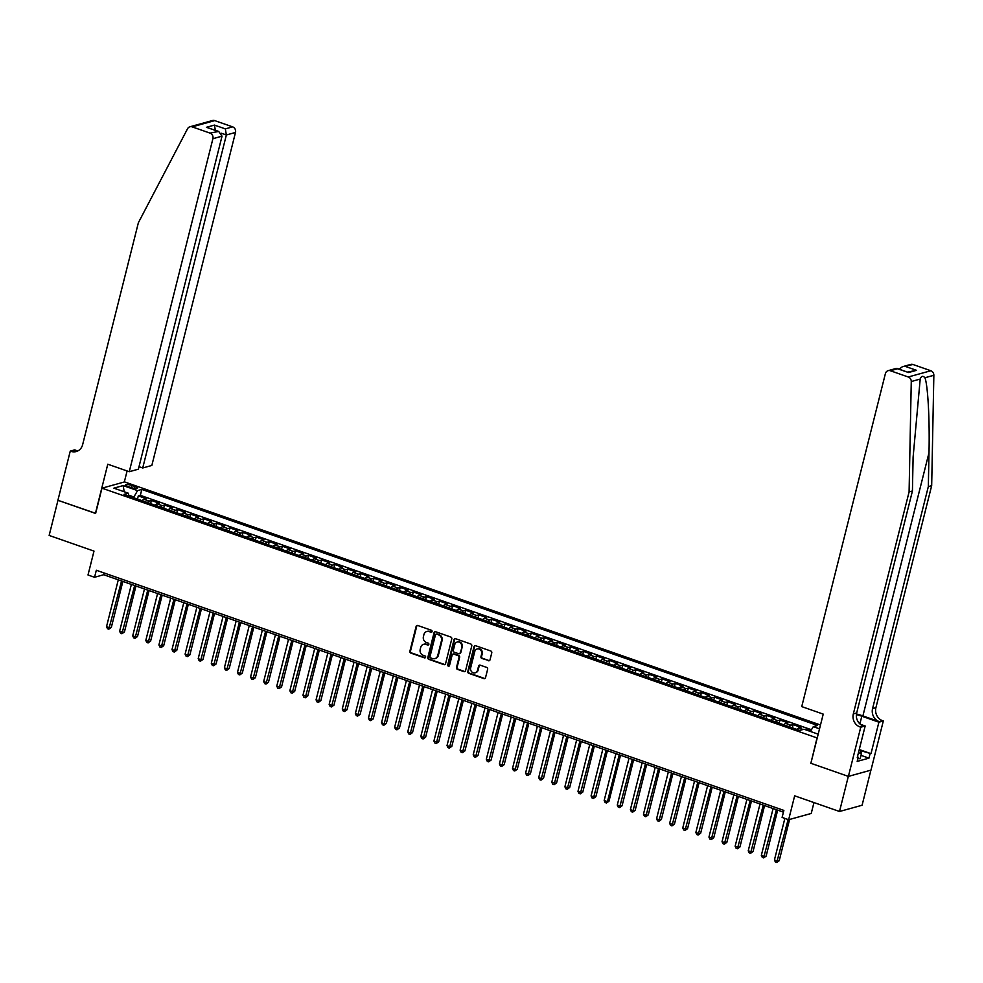 <?xml version="1.0" encoding="UTF-8"?>
<svg xmlns="http://www.w3.org/2000/svg" width="983" height="983" viewBox="0 0 983 983"><rect width="100%" height="100%" fill="white"/><g stroke="black" fill="none" stroke-linecap="round" stroke-linejoin="round"><path stroke-width="1.47" d="M432.065 631.541A1.02 0.922 -105.5 0 0 431.414 630.263L417.75 625.495A1.462 1.327 -105.5 0 0 416.116 626.417L409.886 651.25A1.462 1.327 -105.5 0 0 410.82 653.081L424.484 657.848A1.02 0.922 -105.5 0 0 425.627 657.197A1.02 0.922 -105.5 0 0 424.963 655.919L423.194 655.292A4.669 4.227 -105.5 0 1 420.196 649.444L420.712 647.379A4.669 4.227 -105.5 0 1 425.934 644.406L427.703 645.02A1.02 0.922 -105.5 0 0 428.846 644.369A1.02 0.922 -105.5 0 0 428.183 643.091L426.425 642.477A4.669 4.227 -105.5 0 1 423.415 636.615L423.931 634.551A4.669 4.227 -105.5 0 1 429.153 631.577L430.923 632.192A1.02 0.922 -105.5 0 0 432.065 631.541M488.391 660.736A1.462 1.327 -105.5 0 0 490.026 659.814L491.77 652.847A1.462 1.327 -105.5 0 0 490.836 651.016L475.661 645.72A1.462 1.327 -105.5 0 0 474.027 646.654L467.797 671.475A1.462 1.327 -105.5 0 0 468.731 673.306L483.906 678.602A1.462 1.327 -105.5 0 0 485.528 677.668L487.642 669.263A1.462 1.327 -105.5 0 0 486.708 667.432L480.22 665.159A1.462 1.327 -105.5 0 0 478.586 666.093L477.541 670.259A3.907 3.539 -105.5 0 1 471.619 671.708A3.907 3.539 -105.5 0 1 470.66 667.862L474.764 651.52A3.907 3.539 -105.5 0 1 480.675 650.07A3.907 3.539 -105.5 0 1 481.645 653.916L480.957 656.644A1.462 1.327 -105.5 0 0 481.891 658.475L488.993 660.576A1.462 1.327 -105.5 0 0 489.423 660.637M810.901 763.152L817.033 737.926L101.974 488.17L95.621 513.458L57.972 500.31L49.15 535.44L93.999 551.107L88.003 574.994L94.552 577.279L96.322 570.251L783.869 810.41L782.099 817.426L788.649 819.711L811.233 813.457L813.961 802.57M810.68 763.213L848.329 776.373L839.507 811.491L794.657 795.825L788.649 819.711M451.787 638.876A1.462 1.327 -105.5 0 0 450.853 637.058L435.678 631.75A1.462 1.327 -105.5 0 0 434.056 632.683L427.814 657.516A1.462 1.327 -105.5 0 0 428.76 659.335L443.923 664.631A1.462 1.327 -105.5 0 0 445.557 663.709L451.787 638.876M455.67 638.741L470.845 644.037A1.462 1.327 -105.5 0 1 471.779 645.868L465.549 670.689A1.462 1.327 -105.5 0 1 463.915 671.622L457.427 669.349A1.462 1.327 -105.5 0 1 456.481 667.518L459.012 657.455A1.462 1.327 -105.5 0 0 458.078 655.624L453.765 654.125A1.462 1.327 -105.5 0 0 452.131 655.059L449.501 665.54A1.02 0.922 -105.5 0 1 447.953 665.909A1.02 0.922 -105.5 0 1 447.707 664.901L454.035 639.663A1.462 1.327 -105.5 0 1 455.67 638.741M870.901 770.156L862.091 805.249L839.507 811.491M810.778 730.787L806.207 729.189L806.023 729.914M803.062 729.497L798.737 727.985L800.961 727.359L793.109 724.618L792.31 727.801M789.177 726.707A5.947 2.15 -70.7 0 1 790.873 725.233L785.638 723.402L787.862 722.788L780.01 720.048L779.212 723.23M776.079 722.136A5.947 2.15 -70.7 0 1 777.786 720.662L772.54 718.831L774.776 718.217L766.912 715.464L766.113 718.647M762.98 717.553A5.947 2.15 -70.7 0 1 764.688 716.091L759.454 714.26L761.678 713.646L753.814 710.893L753.015 714.076M749.882 712.982A5.947 2.15 -70.7 0 1 751.59 711.508L746.355 709.677L748.579 709.062L740.727 706.322L739.916 709.505M736.795 708.411A5.947 2.15 -70.7 0 1 738.491 706.937L733.257 705.106L735.481 704.492L727.629 701.751L726.83 704.934M723.697 703.828A5.947 2.15 -70.7 0 1 725.393 702.366L720.158 700.535L722.382 699.921L714.53 697.168L713.732 700.351M710.598 699.257A5.947 2.15 -70.7 0 1 712.306 697.795L707.06 695.964L709.296 695.337L701.432 692.597L700.633 695.78M697.5 694.686A5.947 2.15 -70.7 0 1 699.208 693.212L693.961 691.381L696.197 690.766L688.333 688.026L687.535 691.209M684.401 690.115A5.947 2.15 -70.7 0 1 686.109 688.641L680.875 686.81L683.099 686.195L675.235 683.455L674.436 686.625M671.303 685.532A5.947 2.15 -70.7 0 1 673.011 684.07L667.776 682.239L670.001 681.624L662.149 678.872L661.35 682.055M658.217 680.961A5.947 2.15 -70.7 0 1 659.912 679.486L654.678 677.668L656.902 677.041L649.05 674.301L648.252 677.484M645.118 676.39A5.947 2.15 -70.7 0 1 646.826 674.916L641.58 673.085L643.804 672.47L635.952 669.73L635.153 672.913M632.02 671.819A5.947 2.15 -70.7 0 1 633.728 670.345L628.481 668.514L630.717 667.899L622.853 665.147L622.055 668.329M618.921 667.236A5.947 2.15 -70.7 0 1 620.629 665.774L615.395 663.943L617.619 663.328L609.755 660.576L608.956 663.758M605.823 662.665A5.947 2.15 -70.7 0 1 607.531 661.19L602.296 659.36L604.52 658.745L596.669 656.005L595.87 659.188M592.737 658.094A5.947 2.15 -70.7 0 1 594.432 656.619L589.198 654.789L591.422 654.174L583.57 651.434L582.772 654.604M579.638 653.511A5.947 2.15 -70.7 0 1 581.334 652.048L576.099 650.218L578.323 649.603L570.472 646.851L569.673 650.033M566.54 648.94A5.947 2.15 -70.7 0 1 568.248 647.478L563.001 645.647L565.237 645.02L557.373 642.28L556.575 645.462M553.441 644.369A5.947 2.15 -70.7 0 1 555.149 642.894L549.915 641.063L552.139 640.449L544.275 637.709L543.476 640.891M540.343 639.798A5.947 2.15 -70.7 0 1 542.051 638.323L536.816 636.492L539.04 635.878L531.176 633.126L530.378 636.308M527.257 635.215A5.947 2.15 -70.7 0 1 528.952 633.752L523.718 631.922L525.942 631.307L518.09 628.555L517.291 631.737M514.158 630.644A5.947 2.15 -70.7 0 1 515.854 629.169L510.619 627.351L512.843 626.724L504.992 623.984L504.193 627.166M501.06 626.073A5.947 2.15 -70.7 0 1 502.768 624.598L497.521 622.767L499.757 622.153L491.893 619.413L491.095 622.595M487.961 621.502A5.947 2.15 -70.7 0 1 489.669 620.027L484.422 618.196L486.659 617.582L478.795 614.83L477.996 618.012M474.863 616.919A5.947 2.15 -70.7 0 1 476.571 615.456L471.336 613.625L473.56 612.999L465.696 610.259L464.898 613.441M461.764 612.348A5.947 2.15 -70.7 0 1 463.472 610.873L458.238 609.042L460.462 608.428L452.61 605.688L451.811 608.87M448.678 607.777A5.947 2.15 -70.7 0 1 450.374 606.302L445.139 604.471L447.363 603.857L439.512 601.117L438.713 604.287M435.58 603.193A5.947 2.15 -70.7 0 1 437.275 601.731L432.041 599.9L434.265 599.286L426.413 596.534L425.614 599.716M422.481 598.622A5.947 2.15 -70.7 0 1 424.189 597.148L418.942 595.329L421.179 594.703L413.315 591.963L412.516 595.145M409.383 594.051A5.947 2.15 -70.7 0 1 411.091 592.577L405.856 590.746L408.08 590.132L400.216 587.392L399.417 590.574M396.284 589.481A5.947 2.15 -70.7 0 1 397.992 588.006L392.758 586.175L394.982 585.561L387.13 582.808L386.319 585.991M383.198 584.897A5.947 2.15 -70.7 0 1 384.894 583.435L379.659 581.604L381.883 580.99L374.031 578.237L373.233 581.42M370.099 580.326A5.947 2.15 -70.7 0 1 371.795 578.852L366.561 577.021L368.785 576.407L360.933 573.667L360.134 576.849M357.001 575.755A5.947 2.15 -70.7 0 1 358.709 574.281L353.462 572.45L355.699 571.836L347.835 569.096L347.036 572.278M343.903 571.172A5.947 2.15 -70.7 0 1 345.611 569.71L340.364 567.879L342.6 567.265L334.736 564.512L333.937 567.695M330.804 566.601A5.947 2.15 -70.7 0 1 332.512 565.139L327.278 563.308L329.502 562.681L321.638 559.941L320.839 563.124M317.706 562.03A5.947 2.15 -70.7 0 1 319.414 560.556L314.179 558.725L316.403 558.111L308.551 555.37L307.753 558.553M304.619 557.459A5.947 2.15 -70.7 0 1 306.315 555.985L301.081 554.154L303.305 553.54L295.453 550.799L294.654 553.97M291.521 552.876A5.947 2.15 -70.7 0 1 293.229 551.414L287.982 549.583L290.206 548.969L282.354 546.216L281.556 549.399M278.422 548.305A5.947 2.15 -70.7 0 1 280.13 546.831L274.884 545.012L277.12 544.385L269.256 541.645L268.457 544.828M265.324 543.734A5.947 2.15 -70.7 0 1 267.032 542.26L261.797 540.429L264.022 539.814L256.158 537.074L255.359 540.257M252.226 539.163A5.947 2.15 -70.7 0 1 253.933 537.689L248.699 535.858L250.923 535.244L243.071 532.491L242.273 535.674M239.139 534.58A5.947 2.15 -70.7 0 1 240.835 533.118L235.601 531.287L237.825 530.673L229.973 527.92L229.174 531.103M226.041 530.009A5.947 2.15 -70.7 0 1 227.737 528.535L222.502 526.704L224.726 526.089L216.874 523.349L216.076 526.532M212.942 525.438A5.947 2.15 -70.7 0 1 214.65 523.964L209.404 522.133L211.64 521.518L203.776 518.778L202.977 521.948M199.844 520.855A5.947 2.15 -70.7 0 1 201.552 519.393L196.317 517.562L198.541 516.947L190.677 514.195L189.879 517.377M186.745 516.284A5.947 2.15 -70.7 0 1 188.453 514.822L183.219 512.991L185.443 512.364L177.579 509.624L176.78 512.807M173.659 511.713A5.947 2.15 -70.7 0 1 175.355 510.238L170.12 508.408L172.344 507.793L164.493 505.053L163.694 508.236M160.561 507.142A5.947 2.15 -70.7 0 1 162.256 505.667L157.022 503.837L159.246 503.222L151.394 500.47L149.17 501.097A5.947 2.15 109.3 0 0 147.462 502.559M150.596 503.652L151.394 500.47M128.22 486.56L131.108 487.568A4.608 1.044 14.1 0 0 137.473 488.158A4.608 1.044 14.1 0 0 134.892 486.511L132.005 485.504A4.608 1.044 14.1 0 0 125.64 484.914A4.608 1.044 14.1 0 0 128.22 486.56M820.498 724.999L124.558 481.916L101.974 488.17M810.385 731.438L813.31 726.658L817.586 725.466L141.822 489.436L137.546 490.615L133.504 497.693M813.31 726.658L819.527 728.821M818.188 734.166L804.033 729.226L799.769 730.406L124.005 494.363L128.269 493.183L113.868 488.158L123.145 485.59L137.546 490.615M811.43 729.742L140.336 495.334L138.296 495.899L146.16 498.651L143.923 499.266A5.947 2.15 109.3 0 0 142.228 500.728M162.256 505.667L164.493 505.053M175.355 510.238L177.579 509.624M188.453 514.822L190.677 514.195M201.552 519.393L203.776 518.778M214.65 523.964L216.874 523.349M227.737 528.535L229.973 527.92M240.835 533.118L243.071 532.491M253.933 537.689L256.158 537.074M267.032 542.26L269.256 541.645M280.13 546.831L282.354 546.216M293.229 551.414L295.453 550.799M306.315 555.985L308.551 555.37M319.414 560.556L321.638 559.941M332.512 565.139L334.736 564.512M345.611 569.71L347.835 569.096M358.709 574.281L360.933 573.667M371.795 578.852L374.031 578.237M384.894 583.435L387.13 582.808M397.992 588.006L400.216 587.392M411.091 592.577L413.315 591.963M424.189 597.148L426.413 596.534M437.275 601.731L439.512 601.117M450.374 606.302L452.61 605.688M463.472 610.873L465.696 610.259M476.571 615.456L478.795 614.83M489.669 620.027L491.893 619.413M502.768 624.598L504.992 623.984M515.854 629.169L518.09 628.555M528.952 633.752L531.176 633.126M542.051 638.323L544.275 637.709M555.149 642.894L557.373 642.28M568.248 647.478L570.472 646.851M581.334 652.048L583.57 651.434M594.432 656.619L596.669 656.005M607.531 661.19L609.755 660.576M620.629 665.774L622.853 665.147M633.728 670.345L635.952 669.73M646.826 674.916L649.05 674.301M659.912 679.486L662.149 678.872M673.011 684.07L675.235 683.455M686.109 688.641L688.333 688.026M699.208 693.212L701.432 692.597M712.306 697.795L714.53 697.168M725.393 702.366L727.629 701.751M738.491 706.937L740.727 706.322M751.59 711.508L753.814 710.893M764.688 716.091L766.912 715.464M777.786 720.662L780.01 720.048M790.873 725.233L793.109 724.618M804.954 729.546L806.207 729.189M133.7 496.919L128.687 495.162M94.552 577.279L103.707 574.736L783.426 812.155M104.149 572.991L103.707 574.736M137.497 499.081L138.296 495.899M140.336 495.334L141.822 489.436M128.871 496.071L128.269 493.183M157.022 503.837A5.947 2.15 109.3 0 0 155.314 505.311M170.12 508.408A5.947 2.15 109.3 0 0 168.412 509.882M183.219 512.991A5.947 2.15 109.3 0 0 181.511 514.453M196.317 517.562A5.947 2.15 109.3 0 0 194.609 519.036M209.404 522.133A5.947 2.15 109.3 0 0 207.708 523.607M222.502 526.704A5.947 2.15 109.3 0 0 220.794 528.178M235.601 531.287A5.947 2.15 109.3 0 0 233.893 532.749M248.699 535.858A5.947 2.15 109.3 0 0 246.991 537.332M261.797 540.429A5.947 2.15 109.3 0 0 260.09 541.903M274.884 545.012A5.947 2.15 109.3 0 0 273.188 546.474M287.982 549.583A5.947 2.15 109.3 0 0 286.286 551.045M301.081 554.154A5.947 2.15 109.3 0 0 299.373 555.628M314.179 558.725A5.947 2.15 109.3 0 0 312.471 560.199M327.278 563.308A5.947 2.15 109.3 0 0 325.57 564.77M340.364 567.879A5.947 2.15 109.3 0 0 338.668 569.354M353.462 572.45A5.947 2.15 109.3 0 0 351.767 573.925M366.561 577.021A5.947 2.15 109.3 0 0 364.853 578.495M379.659 581.604A5.947 2.15 109.3 0 0 377.951 583.066M392.758 586.175A5.947 2.15 109.3 0 0 391.05 587.65M405.856 590.746A5.947 2.15 109.3 0 0 404.148 592.221M418.942 595.329A5.947 2.15 109.3 0 0 417.247 596.792M432.041 599.9A5.947 2.15 109.3 0 0 430.333 601.363M445.139 604.471A5.947 2.15 109.3 0 0 443.431 605.946M458.238 609.042A5.947 2.15 109.3 0 0 456.53 610.517M471.336 613.625A5.947 2.15 109.3 0 0 469.628 615.088M484.422 618.196A5.947 2.15 109.3 0 0 482.727 619.671M497.521 622.767A5.947 2.15 109.3 0 0 495.825 624.242M510.619 627.351A5.947 2.15 109.3 0 0 508.911 628.813M523.718 631.922A5.947 2.15 109.3 0 0 522.01 633.384M536.816 636.492A5.947 2.15 109.3 0 0 535.108 637.967M549.915 641.063A5.947 2.15 109.3 0 0 548.207 642.538M563.001 645.647A5.947 2.15 109.3 0 0 561.305 647.109M576.099 650.218A5.947 2.15 109.3 0 0 574.391 651.692M589.198 654.789A5.947 2.15 109.3 0 0 587.49 656.263M602.296 659.36A5.947 2.15 109.3 0 0 600.588 660.834M615.395 663.943A5.947 2.15 109.3 0 0 613.687 665.405M628.481 668.514A5.947 2.15 109.3 0 0 626.785 669.988M641.58 673.085A5.947 2.15 109.3 0 0 639.884 674.559M654.678 677.668A5.947 2.15 109.3 0 0 652.97 679.13M667.776 682.239A5.947 2.15 109.3 0 0 666.069 683.701M680.875 686.81A5.947 2.15 109.3 0 0 679.167 688.284M693.961 691.381A5.947 2.15 109.3 0 0 692.265 692.855M707.06 695.964A5.947 2.15 109.3 0 0 705.364 697.426M720.158 700.535A5.947 2.15 109.3 0 0 718.45 702.009M733.257 705.106A5.947 2.15 109.3 0 0 731.549 706.58M746.355 709.677A5.947 2.15 109.3 0 0 744.647 711.151M759.454 714.26A5.947 2.15 109.3 0 0 757.746 715.722M772.54 718.831A5.947 2.15 109.3 0 0 770.844 720.306M785.638 723.402A5.947 2.15 109.3 0 0 783.93 724.876M798.737 727.985A5.947 2.15 109.3 0 0 797.029 729.447M124.202 491.758L123.145 485.59M431.734 632.069A1.02 0.922 -105.5 0 1 431.537 632.02L429.768 631.405A4.669 4.227 -105.5 0 0 427.114 631.418M423.894 644.246A4.669 4.227 -105.5 0 1 426.548 644.234L428.318 644.848A1.02 0.922 -105.5 0 0 428.502 644.897M417.333 625.421A1.462 1.327 -105.5 0 0 416.731 626.257L410.489 651.078A1.462 1.327 -105.5 0 0 411.435 652.909L425.086 657.676A1.02 0.922 -105.5 0 0 425.283 657.725M435.26 631.688A1.462 1.327 -105.5 0 0 434.658 632.511L428.428 657.344A1.462 1.327 -105.5 0 0 429.362 659.175L444.537 664.471A1.462 1.327 -105.5 0 0 444.955 664.545M436.612 634.182A1.02 0.922 -105.5 0 0 435.469 634.834L430.001 656.619A1.02 0.922 -105.5 0 0 430.652 657.897L432.52 658.549A4.669 4.227 -105.5 0 0 437.742 655.575L441.478 640.683A4.669 4.227 -105.5 0 0 438.479 634.834L437.226 634.01A1.02 0.922 -105.5 0 0 436.415 634.133M435.174 658.549A4.669 4.227 -105.5 0 0 438.357 655.403L437.742 655.575M437.226 634.01L439.082 634.662A4.669 4.227 -105.5 0 1 442.092 640.511L438.357 655.403M453.347 654.051A1.462 1.327 -105.5 0 1 454.379 653.953L458.68 655.452A1.462 1.327 -105.5 0 1 459.626 657.283L457.095 667.359A1.462 1.327 -105.5 0 0 458.029 669.177L464.529 671.45A1.462 1.327 -105.5 0 0 464.947 671.524M455.252 638.667A1.462 1.327 -105.5 0 0 454.65 639.503L448.309 664.741A1.02 0.922 -105.5 0 0 449.157 666.056M461.641 647.011A3.907 3.539 -105.5 0 0 457.156 642.046A3.907 3.539 -105.5 0 0 454.76 644.602L453.31 650.365A1.462 1.327 -105.5 0 0 454.257 652.196L458.557 653.695A1.462 1.327 -105.5 0 0 460.191 652.761L462.243 646.839A3.907 3.539 -105.5 0 0 457.464 641.973M459.589 653.597A1.462 1.327 -105.5 0 0 460.794 652.601L460.191 652.761M462.243 646.839L460.794 652.601M477.468 648.891A3.907 3.539 -105.5 0 1 482.248 653.756L481.572 656.472A1.462 1.327 -105.5 0 0 482.506 658.303L488.993 660.576M475.44 672.728A3.907 3.539 -105.5 0 0 478.143 670.099L477.541 670.259M479.802 665.086A1.462 1.327 -105.5 0 0 479.2 665.921L478.143 670.099M475.244 645.647A1.462 1.327 -105.5 0 0 474.642 646.482L468.399 671.303A1.462 1.327 -105.5 0 0 469.346 673.134L484.508 678.43A1.462 1.327 -105.5 0 0 484.926 678.503M118.292 579.835L106.52 626.675L109.801 627.818L111.325 627.4L122.863 581.432M111.325 627.4L108.818 629.181L121.56 580.978M108.818 629.181L107.503 628.715L106.52 626.675M859.437 748.825L861.538 753.125L860.125 758.741L857.889 758.593M861.538 753.125L858.405 752.904M139.008 466.692L142.719 467.982L151.837 465.463L235.49 132.447L226.36 134.978L221.322 133.221M142.719 467.982L226.36 134.978L225.328 128.884L232.615 126.856L214.736 120.614L192.164 126.868A4.46 4.043 -105.5 0 0 187.544 128.748L138.382 222.711L82.621 444.721A10.408 9.425 74.5 0 1 76.232 451.553A10.408 9.425 74.5 0 1 70.985 451.357L70.26 451.111L57.911 500.286L95.658 513.323M95.425 513.384L107.786 464.209L129.264 471.717L212.906 138.701A4.46 4.043 -105.5 0 0 210.03 133.11L192.164 126.868M70.26 451.111L74.683 449.882L77.694 450.927M124.325 481.977L127.102 470.955M129.264 471.717L138.382 469.186L222.035 136.17L212.906 138.701M189.916 126.782L212.488 120.528A4.46 4.043 74.5 0 1 214.736 120.614M232.615 126.856A4.46 4.043 74.5 0 1 235.49 132.447M77.854 450.927A10.408 9.425 74.5 0 1 74.327 450.435L70.985 451.357M210.03 133.11L218.693 131.427L222.035 136.17M217.329 131.095L206.455 127.298L218.693 131.427M206.455 127.298L214.454 125.087L215.498 131.181M912.961 364.496L902.443 366.708L910.713 364.41A4.46 4.043 74.5 0 1 912.961 364.496L930.84 370.738A4.46 4.043 74.5 0 1 933.85 375.285L931.675 485.663L928.333 486.585L872.572 708.596A10.408 9.425 -105.5 0 0 879.269 721.633L862.902 715.919A19.377 4.387 14.1 0 0 856.476 713.977M928.333 486.585L928.996 452.745C929.795 420.343 927.878 384.943 924.917 377.755C922.926 375.531 921.354 375.961 920.199 379.057L913.109 457.144L912.433 490.996L856.672 712.994A10.408 9.425 -105.5 0 0 863.369 726.032L860.027 726.965L860.752 727.211L848.39 776.398L810.877 763.287L823.226 714.113L801.747 706.605L885.4 373.589A4.46 4.043 -105.5 0 1 890.389 370.751L908.255 376.993L930.84 370.738M931.675 485.663L875.914 707.674A10.408 9.425 -105.5 0 0 882.611 720.711L883.324 720.957L870.975 770.144L848.39 776.398M912.433 490.996L909.091 491.918L853.33 713.928A10.408 9.425 -105.5 0 0 860.027 726.965M920.199 379.057L911.266 381.539L909.091 491.918M860.481 749.98L870.999 753.654L860.715 750.68M857.409 756.898L858.245 757.193L857.188 761.407L868.96 758.151L870.016 753.924M858.245 757.193L857.262 757.463L865.175 725.982L860.752 727.211M883.324 720.957L878.9 722.186L861.808 716.214A16.736 3.785 14.1 0 0 856.402 714.58M870.999 753.654L878.9 722.186M860.309 724.287L865.175 725.982M911.266 381.539A4.46 4.043 -105.5 0 0 908.255 376.993M868.96 758.151L860.973 755.349M902.443 366.708L899.15 369.104M905.675 366.524L916.537 370.321L907.641 372.078M916.537 370.321L908.55 372.532L896.398 368.379L888.128 370.665M908.55 372.532L897.135 368.404M131.378 584.406L119.619 631.246L122.887 632.388L124.423 631.971L135.961 586.003M124.423 631.971L121.904 633.752L134.659 585.549M121.904 633.752L120.602 633.298L119.619 631.246M144.476 588.977L132.717 635.829L135.986 636.972L137.509 636.542L149.06 590.586M137.509 636.542L135.003 638.323L147.757 590.132M135.003 638.323L133.7 637.869L132.717 635.829M157.575 593.56L145.816 640.4L149.084 641.543L150.608 641.125L162.158 595.157M150.608 641.125L148.101 642.894L160.856 594.703M148.101 642.894L146.786 642.44L145.816 640.4M170.673 598.131L158.902 644.971L162.183 646.114L163.706 645.696L175.257 599.728M163.706 645.696L161.2 647.478L173.942 599.274M161.2 647.478L159.885 647.011L158.902 644.971M183.772 602.702L172 649.542L175.281 650.685L176.805 650.267L188.343 604.299M176.805 650.267L174.298 652.048L187.04 603.845M174.298 652.048L172.983 651.594L172 649.542M196.87 607.285L185.099 654.125L188.367 655.268L189.903 654.838L201.441 608.882M189.903 654.838L187.384 656.619L200.139 608.428M187.384 656.619L186.082 656.165L185.099 654.125M209.957 611.856L198.197 658.696L201.466 659.839L202.989 659.421L214.54 613.453M202.989 659.421L200.483 661.19L213.237 612.999M200.483 661.19L199.18 660.736L198.197 658.696M223.055 616.427L211.296 663.267L214.564 664.41L216.088 663.992L227.638 618.024M216.088 663.992L213.581 665.774L226.336 617.57M213.581 665.774L212.267 665.319L211.296 663.267M236.153 620.998L224.382 667.85L227.663 668.993L229.186 668.563L240.737 622.608M229.186 668.563L226.68 670.345L239.422 622.141M226.68 670.345L225.365 669.89L224.382 667.85M249.252 625.581L237.481 672.421L240.761 673.564L242.285 673.134L253.823 627.179M242.285 673.134L239.778 674.916L252.52 626.724M239.778 674.916L238.464 674.461L237.481 672.421M262.35 630.152L250.579 676.992L253.86 678.135L255.383 677.717L266.921 631.75M255.383 677.717L252.864 679.499L265.619 631.295M252.864 679.499L251.562 679.032L250.579 676.992M275.437 634.723L263.677 681.563L266.946 682.706L268.47 682.288L280.02 636.32M268.47 682.288L265.963 684.07L278.717 635.866M265.963 684.07L264.66 683.615L263.677 681.563M288.535 639.294L276.776 686.146L280.044 687.289L281.568 686.859L293.118 640.904M281.568 686.859L279.061 688.641L291.816 640.449M279.061 688.641L277.759 688.186L276.776 686.146M301.634 643.877L289.874 690.717L293.143 691.86L294.667 691.442L306.217 645.475M294.667 691.442L292.16 693.212L304.914 645.02M292.16 693.212L290.845 692.757L289.874 690.717M314.732 648.448L302.961 695.288L306.241 696.431L307.765 696.013L319.315 650.046M307.765 696.013L305.258 697.795L318 649.591M305.258 697.795L303.944 697.328L302.961 695.288M327.831 653.019L316.059 699.859L319.34 701.014L320.863 700.584L332.401 654.617M320.863 700.584L318.357 702.366L331.099 654.162M318.357 702.366L317.042 701.911L316.059 699.859M340.917 657.602L329.158 704.442L332.426 705.585L333.962 705.155L345.5 659.2M333.962 705.155L331.443 706.937L344.197 658.745M331.443 706.937L330.141 706.482L329.158 704.442M354.015 662.173L342.256 709.013L345.524 710.156L347.048 709.738L358.598 663.771M347.048 709.738L344.541 711.52L357.296 663.316M344.541 711.52L343.239 711.053L342.256 709.013M367.114 666.744L355.354 713.584L358.623 714.727L360.147 714.309L371.697 668.342M360.147 714.309L357.64 716.091L370.394 667.887M357.64 716.091L356.325 715.636L355.354 713.584M380.212 671.315L368.441 718.168L371.721 719.31L373.245 718.88L384.795 672.925M373.245 718.88L370.738 720.662L383.481 672.458M370.738 720.662L369.424 720.207L368.441 718.168M393.311 675.899L381.539 722.738L384.82 723.881L386.344 723.463L397.882 677.496M386.344 723.463L383.837 725.233L396.579 677.041M383.837 725.233L382.522 724.778L381.539 722.738M406.409 680.469L394.638 727.309L397.906 728.452L399.442 728.034L410.98 682.067M399.442 728.034L396.923 729.816L409.678 681.612M396.923 729.816L395.621 729.349L394.638 727.309M419.495 685.04L407.736 731.88L411.005 733.023L412.528 732.605L424.078 686.638M412.528 732.605L410.022 734.387L422.776 686.183M410.022 734.387L408.719 733.932L407.736 731.88M432.594 689.624L420.835 736.464L424.103 737.606L425.627 737.176L437.177 691.221M425.627 737.176L423.12 738.958L435.874 690.766M423.12 738.958L421.805 738.503L420.835 736.464M445.692 694.195L433.921 741.035L437.202 742.177L438.725 741.76L450.275 695.792M438.725 741.76L436.219 743.529L448.961 695.337M436.219 743.529L434.904 743.074L433.921 741.035M458.791 698.766L447.019 745.605L450.3 746.748L451.824 746.33L463.362 700.363M451.824 746.33L449.317 748.112L462.059 699.908M449.317 748.112L448.002 747.645L447.019 745.605M471.889 703.337L460.118 750.189L463.398 751.331L464.922 750.901L476.46 704.946M464.922 750.901L462.415 752.683L475.158 704.479M462.415 752.683L461.101 752.228L460.118 750.189M484.975 707.92L473.216 754.76L476.485 755.902L478.021 755.472L489.559 709.517M478.021 755.472L475.502 757.254L488.256 709.062M475.502 757.254L474.199 756.799L473.216 754.76M498.074 712.491L486.315 759.331L489.583 760.473L491.107 760.056L502.657 714.088M491.107 760.056L488.6 761.837L501.355 713.633M488.6 761.837L487.298 761.37L486.315 759.331M511.172 717.062L499.413 763.902L502.682 765.044L504.205 764.627L515.756 718.659M504.205 764.627L501.699 766.408L514.453 718.204M501.699 766.408L500.384 765.954L499.413 763.902M524.271 721.633L512.499 768.485L515.78 769.628L517.304 769.197L528.854 723.242M517.304 769.197L514.797 770.979L527.539 722.788M514.797 770.979L513.482 770.525L512.499 768.485M537.369 726.216L525.598 773.056L528.879 774.199L530.402 773.781L541.94 727.813M530.402 773.781L527.896 775.55L540.638 727.359M527.896 775.55L526.581 775.095L525.598 773.056M550.468 730.787L538.696 777.627L541.965 778.769L543.501 778.352L555.039 732.384M543.501 778.352L540.982 780.133L553.736 731.93M540.982 780.133L539.679 779.666L538.696 777.627M563.554 735.358L551.795 782.198L555.063 783.353L556.587 782.923L568.137 736.955M556.587 782.923L554.08 784.704L566.835 736.5M554.08 784.704L552.778 784.25L551.795 782.198M576.652 739.941L564.893 786.781L568.162 787.924L569.685 787.494L581.236 741.538M569.685 787.494L567.179 789.275L579.933 741.084M567.179 789.275L565.864 788.821L564.893 786.781M589.751 744.512L577.979 791.352L581.26 792.495L582.784 792.077L594.334 746.109M582.784 792.077L580.277 793.846L593.019 745.655M580.277 793.846L578.962 793.392L577.979 791.352M602.849 749.083L591.078 795.923L594.359 797.066L595.882 796.648L607.42 750.68M595.882 796.648L593.376 798.429L606.118 750.226M593.376 798.429L592.061 797.975L591.078 795.923M615.948 753.654L604.176 800.506L607.457 801.649L608.981 801.219L620.519 755.263M608.981 801.219L606.462 803L607.457 801.649L619.216 754.797M606.462 803L605.159 802.546L604.176 800.506M629.034 758.237L617.275 805.077L620.543 806.22L622.067 805.802L633.617 759.834M622.067 805.802L619.56 807.571L632.315 759.38M619.56 807.571L618.258 807.117L617.275 805.077M642.132 762.808L630.373 809.648L633.642 810.791L635.165 810.373L646.716 764.405M635.165 810.373L632.659 812.155L645.413 763.951M632.659 812.155L631.356 811.688L630.373 809.648M655.231 767.379L643.46 814.219L646.74 815.362L648.264 814.944L659.814 768.976M648.264 814.944L645.757 816.726L658.499 768.522M645.757 816.726L644.443 816.271L643.46 814.219M668.329 771.962L656.558 818.802L659.839 819.945L661.362 819.515L672.913 773.56M661.362 819.515L658.856 821.296L671.598 773.105M658.856 821.296L657.541 820.842L656.558 818.802M681.428 776.533L669.656 823.373L672.937 824.516L674.461 824.098L685.999 778.131M674.461 824.098L671.954 825.867L684.696 777.676M671.954 825.867L670.639 825.413L669.656 823.373M694.514 781.104L682.755 827.944L686.023 829.087L687.559 828.669L699.097 782.701M687.559 828.669L685.04 830.451L697.795 782.247M685.04 830.451L683.738 829.984L682.755 827.944M707.613 785.675L695.853 832.515L699.122 833.67L700.646 833.24L712.196 787.285M700.646 833.24L698.139 835.022L710.893 786.818M698.139 835.022L696.836 834.567L695.853 832.515M720.711 790.258L708.952 837.098L712.22 838.241L713.744 837.811L725.294 791.856M713.744 837.811L711.237 839.593L723.992 791.401M711.237 839.593L709.923 839.138L708.952 837.098M733.81 794.829L722.038 841.669L725.319 842.812L726.842 842.394L738.393 796.427M726.842 842.394L724.336 844.176L737.078 795.972M724.336 844.176L723.021 843.709L722.038 841.669M746.908 799.4L735.137 846.24L738.417 847.383L739.941 846.965L751.479 800.998M739.941 846.965L737.434 848.747L750.176 800.543M737.434 848.747L736.12 848.292L735.137 846.24M760.006 803.971L748.235 850.823L751.504 851.966L753.039 851.536L764.577 805.581M753.039 851.536L750.52 853.318L763.275 805.126M750.52 853.318L749.218 852.863L748.235 850.823M773.093 808.554L761.334 855.394L764.602 856.537L766.126 856.119L777.676 810.152M766.126 856.119L763.619 857.889L776.373 809.697M763.619 857.889L762.317 857.434L761.334 855.394M784.864 818.397L774.432 859.965L777.7 861.108L779.224 860.69L789.582 819.453M779.224 860.69L776.717 862.472L788.145 819.539M776.717 862.472L775.403 862.005L774.432 859.965M149.17 501.097L143.923 499.266M131.464 487.679L132.005 485.504M134.413 488.391L134.892 486.511M429.768 631.405L429.153 631.577M428.318 644.848L427.703 645.02M426.548 644.234L425.934 644.406M411.435 652.909L410.82 653.081M416.731 626.257L416.116 626.417M431.537 632.02L430.923 632.192M444.537 664.471L443.923 664.631M428.428 657.344L427.814 657.516M442.092 640.511L441.478 640.683M464.529 671.45L463.915 671.622M457.095 667.359L456.481 667.518M459.626 657.283L459.012 657.455M454.379 653.953L453.765 654.125M454.65 639.503L454.035 639.663M482.506 658.303L481.891 658.475M481.572 656.472L480.957 656.644M479.2 665.921L478.586 666.093M469.346 673.134L468.731 673.306M474.642 646.482L474.027 646.654M214.454 125.087L225.328 128.884M928.996 452.745L862.902 715.919M856.672 712.994L853.33 713.928M872.572 708.596L875.914 707.674M897.676 368.736L890.389 370.751M933.85 375.285L924.917 377.755M879.269 721.633L882.611 720.711M859.879 723.906L861.808 716.214M424.189 644.148L423.575 644.307M436.71 633.986L436.096 634.158M453.642 653.928L453.028 654.1M457.771 641.874L457.156 642.046M459.909 653.56L459.294 653.72M477.775 648.792L477.16 648.952"/></g></svg>
